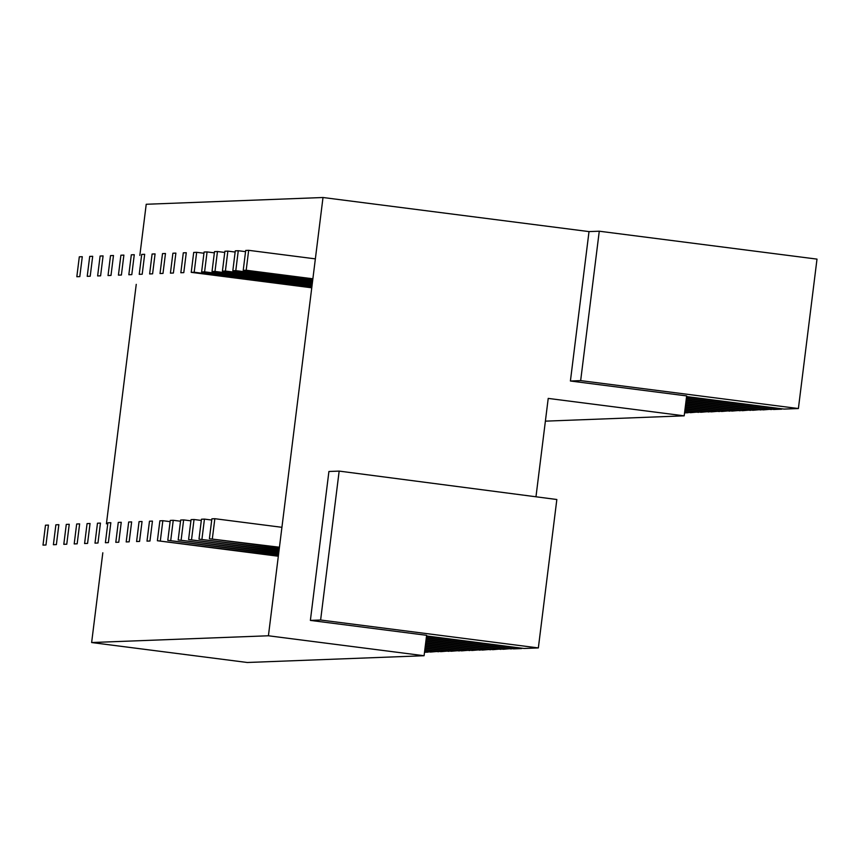<?xml version="1.0" encoding="UTF-8"?>
<svg xmlns="http://www.w3.org/2000/svg" width="860" height="860" viewBox="0 0 860 860"><rect width="100%" height="100%" fill="white"/><g stroke="black" fill="none" stroke-linecap="round" stroke-linejoin="round"><path stroke-width="1.29" d="M686.366 398.277L773.731 409.478L781.751 409.166L686.527 396.965M545.39 421.153L684.184 415.831L686.667 395.912L570.406 381.012L580.661 380.614L798.392 408.532L784.126 409.081L686.581 396.567M684.549 412.886L688.161 412.746L684.625 412.295M698.61 411.962L690.537 412.66L684.667 411.908M698.557 412.348L684.829 410.596M709.005 411.564L700.932 412.262L684.883 410.198M708.952 411.951L685.044 408.887M719.401 411.166L711.338 411.865L685.097 408.5M719.358 411.553L685.259 407.188M729.807 410.768L721.733 411.467L685.302 406.791M729.753 411.155L685.474 405.479M740.202 410.37L732.129 411.069L685.517 405.092M740.159 410.757L685.678 403.781M750.597 409.973L742.535 410.671L685.732 403.383M750.554 410.36L685.893 402.071M761.003 409.575L752.93 410.274L685.947 401.685M760.949 409.962L686.108 400.373M771.399 409.177L763.325 409.876L686.151 399.975M771.355 409.564L686.323 398.664M684.184 415.831L548.218 398.406L536.027 496.338M339.162 471.097L556.839 499.51L538.349 647.924L320.619 620.017L339.162 471.097L328.918 471.495L310.374 620.404L320.619 620.017M426.538 635.959L524.095 648.472L538.349 647.924M426.334 637.668L513.689 648.87L521.719 648.558L426.495 636.357M424.077 655.728L268.417 635.776L91.633 642.538L247.293 662.49L424.077 655.728L426.625 635.303L310.374 620.404M424.507 652.278L428.119 652.138L424.582 651.687M438.568 651.353L430.494 652.052L424.636 651.299M438.525 651.74L424.797 649.988M448.974 650.955L440.9 651.654L424.84 649.601M448.92 651.342L425.012 648.279M459.369 650.558L451.296 651.257L425.055 647.892M459.315 650.945L425.216 646.58M469.764 650.16L461.702 650.859L425.27 646.183M469.721 650.547L425.431 644.871M480.17 649.762L472.097 650.461L425.485 644.484M480.116 650.149L425.646 643.172M490.565 649.364L482.492 650.063L425.689 642.775M490.522 649.751L425.861 641.463M500.961 648.967L492.898 649.665L425.904 641.076M500.918 649.354L426.065 639.765M511.367 648.569L503.293 649.268L426.119 639.367M511.313 648.956L426.281 638.055M139.847 255.42L146.221 204.272L323.005 197.51L589.014 231.598L599.269 231.211L817 259.118L798.392 408.532M106.414 523.858L136.245 284.348M91.633 642.538L102.813 552.787M268.417 635.776L323.005 197.51M570.406 381.012L589.014 231.598M580.661 380.614L599.269 231.211M82.281 256.699L79.314 256.807L76.83 276.726L79.797 276.619L82.281 256.699M45.967 545.004L48.45 525.084L45.483 525.202L43 545.122L45.967 545.004M92.686 256.301L89.709 256.409L87.225 276.329L90.203 276.221L92.686 256.301M56.373 544.606L58.856 524.686L55.878 524.804L53.395 544.724L56.373 544.606M103.082 255.904L100.115 256.011L97.631 275.931L100.598 275.823L103.082 255.904M66.768 544.208L69.251 524.288L66.284 524.406L63.801 544.326L66.768 544.208M113.477 255.506L110.51 255.613L108.027 275.533L110.994 275.426L113.477 255.506M77.163 543.81L79.647 523.89L76.68 523.998L74.196 543.928L77.163 543.81M123.883 255.097L120.905 255.216L118.422 275.135L121.4 275.028L123.883 255.097M87.569 543.413L90.053 523.493L87.075 523.6L84.592 543.531L87.569 543.413M134.278 254.7L131.311 254.818L128.828 274.738L131.795 274.63L134.278 254.7M97.965 543.015L100.448 523.095L97.481 523.202L94.998 543.133L97.965 543.015M144.674 254.302L141.706 254.42L139.223 274.34L142.201 274.232L144.674 254.302M108.371 542.617L110.843 522.697L107.876 522.805L105.393 542.725L108.371 542.617M155.079 253.904L152.102 254.023L149.629 273.942L152.596 273.824L155.079 253.904M118.766 542.219L121.249 522.299L118.271 522.407L115.799 542.327L118.766 542.219M165.475 253.506L162.508 253.625L160.025 273.544L162.992 273.426L165.475 253.506M129.161 541.822L131.644 521.902L128.678 522.009L126.194 541.929L129.161 541.822M175.881 253.109L172.903 253.227L170.42 273.147L173.398 273.028L175.881 253.109M139.567 541.424L142.05 521.504L139.073 521.611L136.589 541.531L139.567 541.424M186.276 252.711L183.298 252.829L180.826 272.749L183.793 272.631L186.276 252.711M149.963 541.026L152.446 521.106L149.479 521.214L146.995 541.134L149.963 541.026M196.671 252.313L193.704 252.431L191.221 272.351L194.188 272.233L196.671 252.313L203.949 253.249M311.815 287.315L194.188 272.233M311.761 287.799L191.221 272.351M160.358 540.628L162.841 520.708L159.874 520.816L157.391 540.736L278.382 555.754M170.119 521.633L162.841 520.708M278.328 556.237L157.391 540.736M207.077 251.915L204.1 252.034L201.616 271.953L204.594 271.835L207.077 251.915L214.344 252.851M312.029 285.606L204.594 271.835M311.976 286.1L201.616 271.953M170.764 540.231L173.247 520.3L170.269 520.418L167.786 540.338L278.597 554.044M180.525 521.235L173.247 520.3M278.533 554.539L167.786 540.338M217.472 251.518L214.505 251.636L212.022 271.556L214.989 271.438L217.472 251.518L224.75 252.453M312.244 283.908L214.989 271.438M312.18 284.391L212.022 271.556M181.159 539.833L183.642 519.902L180.675 520.02L178.192 539.94L278.812 552.346M190.92 520.837L183.642 519.902M278.748 552.829L178.192 539.94M227.868 251.12L224.901 251.238L222.417 271.158L225.395 271.04L227.868 251.12L235.145 252.055M312.459 282.198L225.395 271.04M312.395 282.693L222.417 271.158M191.565 539.435L194.037 519.505L191.071 519.623L188.587 539.542L279.016 550.636M201.315 520.44L194.037 519.505M278.962 551.131L188.587 539.542M238.274 250.722L235.296 250.84L232.823 270.76L235.79 270.642L238.274 250.722L245.551 251.657M312.664 280.5L235.79 270.642M312.61 280.983L232.823 270.76M201.96 539.026L204.444 519.107L201.466 519.225L198.993 539.145L279.231 548.938M211.721 520.042L204.444 519.107M279.177 549.422L198.993 539.145M248.669 250.325L245.702 250.443L243.219 270.363L246.186 270.244L248.669 250.325L315.362 258.871M312.879 278.79L246.186 270.244M312.825 279.285L243.219 270.363M212.355 538.629L214.839 518.709L211.872 518.827L209.388 538.747L279.446 547.229M281.929 527.309L214.839 518.709M279.382 547.723L209.388 538.747"/></g></svg>
